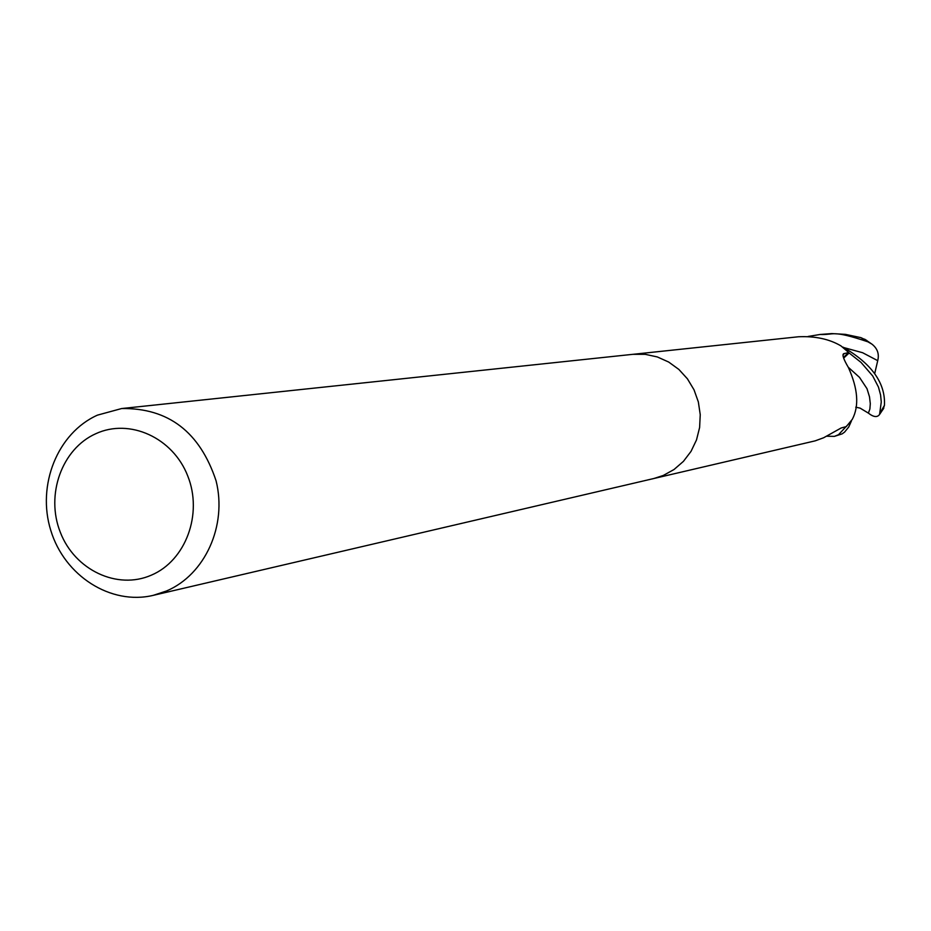 <?xml version="1.0" encoding="UTF-8"?>
<svg xmlns="http://www.w3.org/2000/svg" width="931" height="931" viewBox="0 0 931 931"><rect width="100%" height="100%" fill="white"/><g stroke="black" fill="none" stroke-linecap="round" stroke-linejoin="round"><path stroke-width="1.4" d="M663.256 475.473L674.044 469.515L683.435 461.357L691.035 451.36L696.504 439.921L699.612 427.515L700.24 414.667L698.343 401.924L694.014 389.798L687.427 378.812L678.862 369.432L668.679 362.043L657.309 356.934L645.241 354.327L632.964 354.315L645.241 354.327L657.309 356.934L668.679 362.043L678.862 369.432L687.415 378.824L694.014 389.798L698.343 401.924L700.24 414.667L699.612 427.515L696.504 439.921L691.035 451.36L683.435 461.357L674.044 469.503L663.256 475.473L653.958 478.487L153.208 595.363C110.754 605.487 64.53 575.87 50.798 530.472C36.612 485.226 57.513 433.008 97.441 415.145L121.624 408.546C168.348 407.859 199.828 431.937 216.073 480.803C227.327 525.619 205.053 574.648 166.498 590.987L153.208 595.363M654.435 478.371L815.184 440.852L823.644 437.756L841.159 427.981L846.279 426.596L852.319 419.299C859.29 405.986 857.975 388.692 848.362 367.431C843.684 359.482 842.066 354.944 843.521 353.803L848.688 352.488L843.439 357.492M633.452 354.269L798.495 336.766C815.219 336.01 829.37 339.059 840.972 345.901L848.688 352.488M95.858 433.683C129.653 418.042 172.933 437.686 187.725 475.916C203.028 513.935 185.769 560.613 151.392 575.137C117.225 590.219 74.736 569.97 60.317 532.288C45.386 494.827 61.853 448.754 95.858 433.683M808.12 336.463L820.083 334.473C834.467 335.172 830.987 329.434 867.878 341.805L871.905 344.121C877.456 348.473 879.399 353.989 877.724 360.669L874.744 373.389M866.726 340.397L860.896 337.639L845.348 334.357L831.802 333.589L820.083 334.473M834.362 436.383L842.136 433.869L844.568 432.124L848.735 427.003L851.469 420.882L838.494 434.719L834.362 436.383L826.553 436.208M843.649 358.121L849.119 352.977L861.024 362.403L872.743 376.008L878.48 387.133L880.586 394.988L881.273 401.983L879.574 414.458C877.27 417.623 873.534 417.181 868.367 413.108L860.093 408.115L855.752 407.208M883.135 409.303L884.45 405.311C885.579 383.13 871.777 363.742 843.032 347.135L849.119 352.977M843.009 355.351L844.208 353.466M860.896 337.639L867.878 341.805M868.367 413.108L869.88 409.023L870.299 403.682L869.507 396.85L867.005 388.692L859.499 377.369L848.257 367.245M877.724 360.658L862.583 352.709L843.975 347.624M884.45 405.311L880.4 412.41M632.964 354.315L121.624 408.546M843.137 354.385L843.521 353.803M879.574 414.458L883.787 408.197M871.905 344.121L864.631 339.152"/></g></svg>
